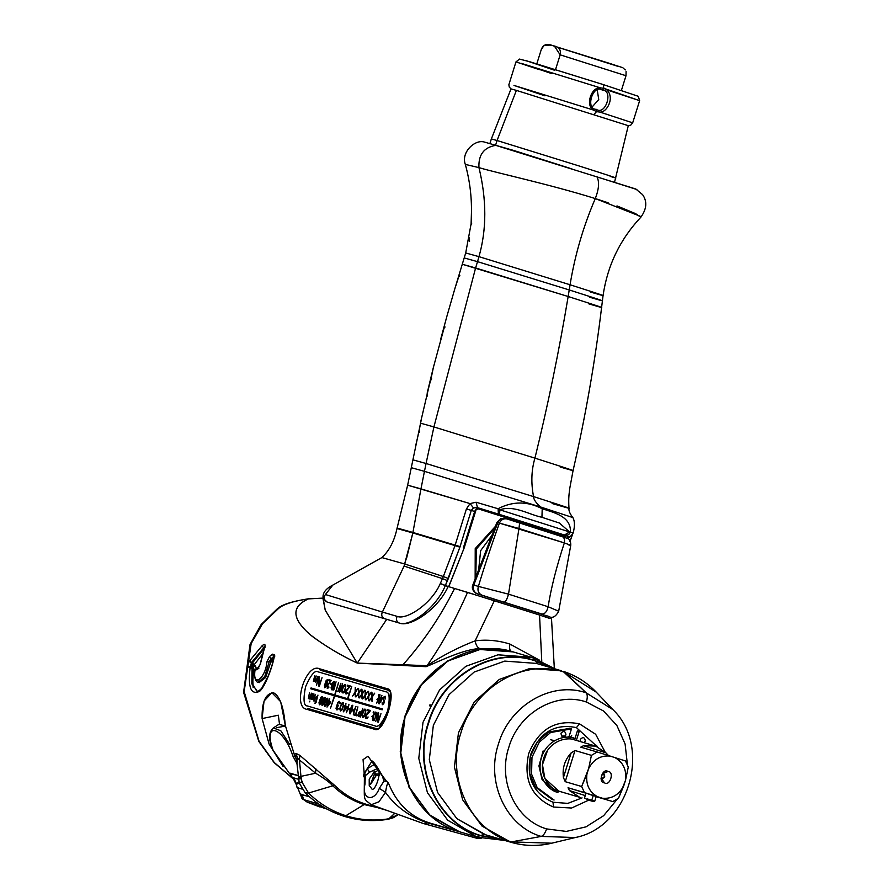 <?xml version="1.0" encoding="UTF-8"?>
<svg xmlns="http://www.w3.org/2000/svg" width="889" height="889" viewBox="0 0 889 889"><rect width="100%" height="100%" fill="white"/><g stroke="black" fill="none" stroke-linecap="round" stroke-linejoin="round"><path stroke-width="1.33" d="M463.413 547.713L464.158 547.946L475.415 509.975L479.46 508.275L477.504 507.652L476.06 502.229L498.073 508.741C512.72 501.118 527.421 501.107 542.201 508.741L540.556 506.974L424.453 471.348L426.064 463.502L533.556 496.595C530.911 482.86 531.378 470.048 534.934 458.135C548.013 404.851 559.081 350.977 568.16 296.515L569.238 289.947L477.526 261.655L478.96 256.654L570.071 284.769C574.95 254.999 583.362 226.262 595.297 198.569C549.069 184.156 494.695 172.488 478.949 167.61C486.739 199.758 486.739 229.451 478.96 256.654C486.739 229.451 486.739 199.758 478.949 167.61C494.695 172.488 549.069 184.156 595.297 198.569L608.132 202.792M323.229 598.519L325.163 609.998L357.256 663.105L386.726 619.322L357.256 663.105L426.098 666.694C440.755 660.705 462.413 649.67 479.682 648.492L509.819 650.937M512.842 651.826L480.882 649.203L447.345 660.916L420.219 685.73L404.606 716.767L400.261 751.438L409.018 787.287L430.309 815.702L459.669 831.826L428.898 822.758C409.907 816.413 396.427 803.212 388.482 783.153L384.804 779.42L367.979 756.25L363.056 759.617L364.179 773.352L363.468 775.797L364.579 777.797L363.468 775.797L367.157 768.729L375.069 764.04L367.157 768.729L372.08 760.951L367.157 768.729L369.591 772.185L377.981 768.329L369.591 772.185L365.301 775.708L369.591 772.185L367.157 768.729L364.712 772.785L365.301 775.708L363.468 775.797L364.634 775.452L364.179 773.352L365.301 775.708L364.712 772.785L364.179 773.352L363.056 759.617L367.979 756.25L386.437 781.187L383.926 781.187L379.314 788.365C373.847 802.889 361.223 799.167 365.001 784.154L365.301 775.708L365.001 784.154C361.223 799.167 373.847 802.889 379.314 788.365L385.482 792.366C395.849 806.834 409.929 817.024 427.72 822.914L423.375 823.525L427.72 822.914L438.855 825.703L427.72 822.914C409.929 817.024 395.849 806.845 385.482 792.366C386.693 785.231 387.693 782.153 388.482 783.153C396.427 803.212 409.896 816.413 428.909 822.758L458.113 831.359L427.72 822.914M386.937 810.412L365.901 804.201C354.066 800.411 343.621 794.099 334.542 785.287L299.782 755.306L296.081 753.439L294.203 754.339L294.915 756.406L285.302 725.402C283.658 706.544 279.635 695.609 273.245 692.62C265.433 693.764 261.722 702.41 262.099 718.568L269.045 743.937L283.124 766.485L269.045 743.937L262.099 718.568L278.335 715.212L262.099 718.568L264.044 701.065L271.89 692.698L280.668 701.699L285.302 725.402L294.915 756.406L294.203 754.339L296.081 753.439L299.782 755.306L334.542 785.287L308.539 793.032C319.318 803.634 331.764 811.19 345.865 815.713L364.134 804.556C352.2 800.733 341.654 794.377 332.486 785.476C329.386 782.098 323.763 778.008 315.606 773.208L300.949 776.375L299.449 759.951L315.606 773.208L300.949 776.375L302.027 782.22L308.539 793.032L334.542 785.287M321.596 598.186L308.427 598.897C293.503 601.031 283.524 604.231 278.49 608.521L277.212 608.921L278.49 608.521L262.488 623.789L251.154 643.636L244.153 691.598L259.021 741.148L274.268 762.529L293.737 779.22L274.268 762.529L259.021 741.148L244.153 691.598L251.154 643.636L262.488 623.789L278.49 608.521C283.524 604.231 293.503 601.031 308.427 598.897C284.902 609.187 299.882 625.7 310.339 634.802C324.152 645.414 339.798 654.849 357.256 663.105L402.973 664.75C423.497 641.725 440.7 616.299 454.579 588.474L467.547 592.374C454.646 621.478 441.122 645.914 426.998 665.705L357.256 663.105C340.765 655.249 325.819 646.381 312.417 636.491C301.071 627.167 283.902 609.976 308.427 598.897L321.485 598.186M265.422 647.114L264.655 646.292L260.044 664.594L258.199 668.384L258.799 668.361L256.765 669.539L255.443 669.15L257.51 667.983L258.832 668.372L256.765 669.539L260.321 664.227L264.844 646.636C265.489 643.958 264.555 643.68 262.044 645.814L249.487 661.038C247.809 664.094 247.553 666.139 248.731 667.172L250.087 668.006C247.798 687.341 250.909 695.154 259.432 691.442C264.533 687.808 272.712 667.228 274.601 654.815L272.323 654.148L269.478 656.649L266.889 661.905C265.878 677.751 252.132 689.164 255.087 669.617L256.765 669.539L260.321 664.227L264.844 646.636C265.489 643.958 264.555 643.68 262.044 645.814L249.487 661.038C247.809 664.094 247.553 666.139 248.731 667.172L250.798 666.005L253.421 666.817L253.543 668.961L252.376 668.595L253.121 687.319M379.125 728.213L374.725 729.313L306.894 709.344C291.903 707.099 305.905 662.483 319.607 668.795L320.251 670.195L319.607 668.795L387.426 688.764L319.607 668.795C305.905 662.483 291.903 707.099 306.894 709.344L374.725 729.313C383.892 734.192 397.883 689.564 387.426 688.764L388.071 690.164L320.251 670.195L388.071 690.164L390.527 692.231M297.126 761.74L297.259 757.506L294.203 754.339L297.259 757.506L297.193 762.229M301.227 778.842C297.526 779.008 297.426 778.831 300.938 778.32C297.426 778.831 297.526 779.008 301.227 778.842C297.526 779.008 297.426 778.831 300.938 778.32L300.704 777.153C297.393 776.986 297.482 776.719 300.949 776.375L299.449 759.951L297.259 757.506L296.081 753.439L297.259 757.506L299.449 759.951L299.782 755.306L299.449 759.951L315.606 773.208L315.717 768.352L315.606 773.208C323.763 778.008 329.386 782.098 332.486 785.476C341.654 794.377 352.2 800.733 364.134 804.556L376.936 807.468L364.134 804.556L365.901 804.201L364.134 804.556L345.865 815.713C331.764 811.19 319.318 803.634 308.539 793.032L302.027 782.22C298.115 783.353 298.304 783.153 302.593 781.631C298.304 783.153 298.115 783.353 302.027 782.22L300.949 776.375C297.482 776.719 297.393 776.986 300.704 777.153M364.39 776.819L364.323 784.876L365.001 784.154L364.323 784.854C364.146 801.534 363.857 798.455 371.235 804.756L378.981 801.778L385.482 792.366L378.981 801.778L371.202 804.745L423.031 823.414M382.37 775.953L383.926 781.187L379.314 788.365L385.482 792.366C386.693 785.231 387.693 782.153 388.482 783.153L386.437 781.187L383.926 781.187L382.37 775.953M371.613 788.743C375.069 793.232 382.681 768.963 377.236 770.83C382.681 768.963 375.069 793.232 371.613 788.743M394.794 813.246L389.371 818.691C374.502 821.147 360.001 820.147 345.865 815.713L343.687 816.169L345.865 815.713C360.001 820.147 374.502 821.147 389.371 818.691L398.372 814.535L388.437 819.214L394.794 813.246M263.733 647.792L251.343 662.705L252.376 663.038L264.5 648.037L263.733 647.792L264.5 648.037L252.376 663.038L249.487 661.038L251.343 662.705L263.733 647.792L262.044 645.814L263.733 647.792L264.355 647.392M258.366 682.196L264.8 676.473L269.234 661.572L270.745 662.049L265.6 677.562L259.232 682.485L265.6 677.562L271.79 659.071L271.023 658.827L269.234 661.572L270.745 662.049L271.79 659.071L274.523 656.593L273.834 656.371L271.023 658.827L271.79 659.071L274.523 656.593M256.588 690.909L252.676 684.074L253.543 668.961L252.376 668.595L252.376 663.038L254.243 664.672L262.188 654.404L254.243 664.672L252.376 663.038L252.109 666.428L250.765 666.005L251.343 662.705M255.843 669.561L253.543 668.961L253.421 666.817L255.465 665.717L256.154 668.072L254.243 664.672L250.087 668.006C247.798 687.341 250.909 695.154 259.432 691.442C264.533 687.808 272.712 667.228 274.601 654.815L272.323 654.148L269.478 656.649L266.889 661.905C265.878 677.751 252.132 689.164 255.087 669.617L255.443 669.15M430.243 705.988L429.543 705.766M273.345 661.205L271.79 659.071L273.345 661.205M273.067 661.772L270.745 662.049L273.067 661.772M257.288 691.242L251.831 683.863L252.109 666.394L253.432 666.817L255.465 665.717L254.154 665.328L250.042 667.561L248.731 667.172L250.776 666.005M479.682 648.492C477.504 647.714 475.982 645.17 475.126 640.847C475.982 645.17 477.504 647.714 479.682 648.492C462.413 649.67 440.755 660.705 426.098 666.694L426.998 665.705L426.098 666.694L402.495 665.316L402.973 664.75L426.998 665.705C442.422 655.571 458.457 647.281 475.126 640.847C486.816 639.369 498.407 640.436 509.897 644.069L539.69 660.271L509.897 644.069C498.407 640.436 486.816 639.369 475.126 640.847L494.351 600.697L539.545 615.044L541.801 662.016L539.545 615.044L467.547 592.374C454.646 621.478 441.122 645.914 426.998 665.705C442.422 655.571 458.457 647.281 475.126 640.847L494.351 600.697L454.579 588.474C440.7 616.299 423.497 641.725 402.973 664.75L402.495 665.316L357.256 663.105L325.307 610.287L322.996 598.764M449.934 583.773L448.645 586.673L454.579 588.474L448.645 586.673L464.169 547.946L449.934 583.773M496.94 522.488L497.829 522.665C499.529 519.154 502.129 517.765 505.608 518.487L568.093 538.612C568.404 538.156 571.238 541.645 570.727 545.479L558.681 611.21L548.113 606.731L558.681 611.21C555.647 616.999 552.169 618.677 548.235 616.221L543.635 614.866L543.379 616.255L543.523 614.832L477.493 593.874L541.89 614.021L477.493 593.874C473.893 592.207 472.659 589.263 473.781 585.051L497.829 522.665L499.396 523.121C490.85 547.013 483.849 568.104 478.382 586.407C477.26 590.618 478.493 593.552 482.094 595.23L543.523 614.832M258.799 668.361L257.51 667.983M255.821 670.284L255.087 669.617M269.234 661.572L266.889 661.905L269.234 661.572L271.023 658.827L269.478 656.649L271.023 658.827L273.834 656.371L272.323 654.148L274.112 656.204M252.376 668.595L250.087 668.006L252.376 668.595M274.601 654.815L274.201 655.482C273.401 661.26 271.356 668.206 268.056 676.307L261.699 688.364C258.832 691.086 257.243 692.009 256.932 691.142M509.897 644.069C509.219 648.17 509.708 650.615 511.364 651.404C509.708 650.615 509.219 648.17 509.897 644.069M550.135 618.588L539.545 615.044L550.135 618.588M383.926 778.442L384.804 779.42L383.926 778.442L383.926 781.187L383.926 778.442M428.909 822.758L430.454 823.225M305.26 792.866L308.539 793.032L305.26 792.866M296.87 760.217L294.915 756.406L296.87 760.217M293.781 779.309L274.19 762.695L258.843 741.482L243.586 692.364L250.02 644.547L261.166 624.511L277.179 608.943C281.591 604.709 291.959 601.331 308.283 598.819L322.907 598.175M512.909 651.837L480.96 649.192L447.411 660.883L420.253 685.686L404.617 716.723L400.25 751.405L409.007 787.265L430.298 815.702L458.113 831.359M279.479 724.013L278.335 715.212L279.479 724.013M561.015 534.867L476.548 508.319L561.015 534.867M464.169 547.946L476.548 508.319L565.104 536.423L564.893 537.178L565.148 536.434M495.406 526.377L475.226 548.602L475.148 578.961L475.226 548.602L495.406 526.377M376.047 728.547L308.216 708.566L376.047 728.547L374.725 729.313L378.87 728.502L388.371 711.333L390.482 691.842L387.426 688.764L388.071 690.164M306.894 709.344L308.216 708.566L306.894 709.344M258.054 680.096L258.066 680.752M433.388 367.668L421.008 420.497L419.108 430.898L419.697 431.221L419.119 430.876L415.963 444.522L418.93 431.754L419.508 432.098L418.93 431.754L420.564 423.186L412.918 459.846L426.064 463.502L433.921 426.942L420.564 423.186L421.23 420.008L420.564 423.186L433.921 426.942L426.064 463.502L412.918 459.846L407.651 485.172L397.105 528.055L412.918 532.467L396.994 528.522L412.829 532.944L396.994 528.522C394.349 541.001 389.304 550.68 381.87 557.581L404.773 564.015L381.87 557.581L332.853 585.062C325.63 588.762 322.385 593.141 323.129 598.208L327.052 602.031L384.426 618.644C381.759 617.266 381.07 615.066 382.381 612.054L325.407 594.519L332.853 585.062L325.407 594.519C323.252 597.664 323.785 600.164 327.03 602.02C323.785 600.164 323.252 597.664 325.407 594.519L382.381 612.054L404.073 566.093L382.381 612.054L397.161 616.388C406.117 620.289 431.287 604.331 440.322 583.506L442.455 578.617L447.478 580.628L442.455 578.617L443.333 576.516L442.455 578.617L404.073 566.093L404.773 564.015L443.333 576.516L455.012 545.59L459.891 547.179L437.266 539.712L455.168 545.135L466.436 508.886L455.012 545.59L443.333 576.516L404.773 564.015L412.829 532.944L455.012 545.59L412.829 532.944L437.266 539.712L412.918 532.467L420.964 488.883L412.729 533.444L404.073 566.093L442.455 578.617L440.322 583.506L448.156 586.529L445.333 585.629L459.891 547.179L471.292 510.408L466.436 508.886L470.048 503.596L476.06 502.229L470.048 503.596L420.964 488.883L424.453 471.348L411.363 467.703L424.453 471.348L420.964 488.883L407.651 485.172L470.048 503.596L473.459 507.886L477.504 507.652L499.54 514.431L499.874 509.819C513.875 504.785 529.199 514.698 541.946 517.298L542.201 508.741L540.556 506.974C535.889 502.83 533.556 499.374 533.556 496.595C581.673 511.908 574.15 509.953 552.069 503.496C574.15 509.953 581.673 511.908 533.556 496.595C530.911 482.86 531.378 470.048 534.934 458.135L433.921 426.942L475.604 267.967L433.921 426.942L534.934 458.135C580.295 472.559 580.673 473.026 560.181 467.014C580.673 473.026 580.295 472.559 534.934 458.135C548.013 404.851 559.081 350.977 568.16 296.515C609.743 309.739 607.798 309.461 588.929 303.927C607.798 309.461 609.743 309.739 568.16 296.515L475.604 267.967L477.526 261.655L464.258 257.954L477.526 261.655L475.604 267.967L462.302 264.255L568.16 296.515L570.071 284.769C611.01 297.782 609.209 297.548 590.629 292.103C609.209 297.548 611.01 297.782 570.071 284.769C574.95 254.999 583.362 226.262 595.297 198.569L640.113 216.205M616.988 205.915L635.635 213.66L640.813 217.238C620.044 239.374 607.454 265.489 603.064 295.57L601.597 307.461C595.03 361.89 585.518 416.263 573.061 470.603L569.816 488.061C569.282 493.017 568.26 497.084 568.971 508.219C568.604 510.708 569.905 513.831 572.894 517.598L540.556 506.974L572.894 517.598C574.85 521.098 574.939 526.232 573.149 532.989L572.138 532.411M590.629 292.103L603.064 295.57M636.868 189.513L597.03 176.9C599.508 181.945 598.93 189.168 595.297 198.569C598.93 189.168 599.508 181.945 597.03 176.9L616.744 183.123M640.847 216.949L640.825 217.227C646.748 208.993 647.348 201.47 642.625 194.669L635.791 189.001L495.74 145.352C483.916 147.374 478.315 154.797 478.949 167.61C478.315 154.797 483.916 147.374 495.74 145.352L537.3 157.92M444.8 327.808L444.233 327.408L440.888 338.487L446.911 316.228L454.879 288.614L459.002 275.923L459.569 276.335L459.013 275.901L454.968 288.325L465.703 252.965L478.96 256.654L465.703 252.965L471.103 223.839L471.703 224.039L471.103 223.839L471.448 212.527C471.715 196.258 469.681 180.211 465.325 164.398L478.949 167.61L465.325 164.398C461.002 152.808 473.804 140.273 482.994 141.751L483.383 141.773M471.181 222.928L471.781 223.117L471.181 222.928M469.603 241.252L469.114 237.719M589.84 297.304C608.543 302.782 610.443 303.049 569.238 289.947C610.443 303.049 608.543 302.782 589.84 297.304L602.386 300.804M588.929 303.927L601.597 307.461M569.238 289.947L570.071 284.769L478.96 256.654L477.526 261.655L569.238 289.947M560.181 467.014L573.061 470.603M552.069 503.496L568.971 508.219M431.454 379.725L430.876 379.359L431.087 378.481L431.665 378.858L431.087 378.481L432.865 369.957M427.142 396.205L427.209 392.971L433.243 367.957L444.233 327.419M444.478 326.541L445.033 326.952L444.478 326.541M459.269 275.045L459.824 275.479L459.269 275.045M420.975 420.653L421.23 420.008M485.905 510.253L508.708 517.298L485.905 510.253M568.827 536.4L568.771 536.4C569.682 537.245 571.138 536.1 573.149 532.989L569.582 531.933L564.859 535.167C567.682 535.689 569.549 534.533 570.449 531.711C570.894 516.565 554.758 512.797 542.201 508.741L541.946 517.298L559.348 523.01L569.582 531.933L570.449 531.711C570.894 516.565 554.758 512.797 542.201 508.741C527.421 501.107 512.72 501.118 498.073 508.741L499.874 509.819L498.073 508.741L498.429 514.086L498.073 508.741L476.06 502.229L477.504 507.652L473.459 507.886L470.048 503.596L466.436 508.886L474.67 511.486L463.436 547.657M570.449 531.711C569.549 534.533 567.682 535.689 564.859 535.167L477.504 507.652L564.437 535.022L567.438 536.2L565.471 535.578L565.171 536.356M540.556 506.974C535.889 502.83 533.556 499.374 533.556 496.595L426.064 463.502L424.453 471.348L540.556 506.974M546.002 529.088L545.79 529.955L546.002 529.088M568.015 537.901L567.438 536.2L568.015 537.901L571.883 535.923M546.157 615.61L545.879 617.066L546.157 615.61M448.156 586.529C437.177 610.676 409.529 627.29 399.728 623.178L399.117 622.989C408.884 627.356 435.61 609.165 445.333 585.629L440.322 583.506C431.287 604.331 406.117 620.289 397.161 616.388C395.838 619.411 396.494 621.611 399.117 622.989C408.884 627.356 435.61 609.165 445.333 585.629L448.345 578.506L443.333 576.516L448.345 578.506L460.08 546.613L455.168 545.135L460.08 546.613L471.292 510.408L473.459 507.886L471.292 510.408L474.67 511.486L475.415 509.975M384.426 618.644L399.117 622.989C396.494 621.611 395.838 619.411 397.161 616.388L382.381 612.054C381.07 615.066 381.759 617.266 384.426 618.644M548.313 617.855L548.68 616.355M406.406 558.97L412.729 533.444L406.406 558.97M569.582 531.933L564.437 535.022L499.54 514.431L499.874 509.819L569.582 531.933L499.874 509.819C513.875 504.785 529.199 514.709 541.946 517.298L559.348 523.01L569.582 531.933M571.994 168.932L513.72 150.463L483.427 141.784M533.956 156.686L533.344 156.653L533.956 156.686M513.642 150.441L512.842 150.341L513.642 150.441M376.203 775.475L374.469 773.863L370.513 784.476L376.28 775.386L375.336 776.519L376.147 774.03L374.302 771.874L369.213 779.12L369.235 785.532L376.28 775.386L379.625 775.186L376.28 775.386L376.147 774.03L375.202 775.164L376.203 775.475M379.503 773.83L376.147 774.03L379.503 773.83M273.056 750.272L289.47 773.519L290.603 773.886L290.314 773.23L292.181 777.408L290.314 773.23L298.193 775.552L289.603 773.597L273.212 750.594C262.188 720.112 283.102 726.28 293.059 756.439L297.415 764.34L293.059 756.439L295.448 755.694L293.059 756.439C283.102 726.28 262.188 720.112 273.212 750.594L289.392 773.386M276.601 727.691L285.391 726.057L278.946 724.291M289.892 744.749L280.835 730.78L273.345 727.958L280.835 730.78L289.892 744.749M297.748 787.743L300.193 794.055L309.461 796.788L300.193 794.055L297.748 787.743M307.205 802.156L303.616 799.6L302.138 794.644L309.494 796.811L301.993 794.677M298.893 788.076C296.304 787.132 295.77 785.365 297.282 782.753L299.337 783.365L297.282 782.753C295.77 785.365 296.304 787.132 298.893 788.076L298.404 787.998M294.159 779.82L296.348 784.142L294.481 779.131L294.159 779.82L294.481 779.131L294.159 779.82L292.881 777.619L294.159 779.82M297.282 782.753L297.248 783.976M326.174 808.601L323.129 807.879L326.174 808.601M326.185 808.834L307.305 802.2L323.218 806.89L307.305 802.2L303.694 799.622L307.305 802.2L320.062 807.023L307.25 802.178M324.685 807.757L324.296 808.257L327.052 809.079M300.193 794.055L301.338 796.511L300.193 794.055L300.826 793.944M290.603 773.886L290.314 773.23M302.138 794.644L303.371 799.533M273.045 750.483L273.056 750.494C268.411 739.815 268.489 732.314 273.279 728.002L278.89 724.324M596.33 796.733L612.765 801.578L618.533 798.211L625.478 780.364L628.29 767.063L625.489 760.973L614.966 757.606L625.489 760.973L628.29 767.063L625.478 780.364C626.789 769.974 623.289 762.384 614.966 757.606L597.197 751.994L591.429 755.361L574.994 750.516L571.138 752.905C564.782 759.917 562.204 768.118 563.426 777.531L565.226 781.675L574.994 750.516L571.138 752.905L563.426 777.531L571.138 752.905C564.782 759.917 562.204 768.118 563.426 777.531L565.226 781.675L581.662 786.509L565.226 781.675L574.994 750.516L591.429 755.361L588.607 768.663L591.429 755.361L597.197 751.994L610.176 756.095C600.642 755.194 593.452 759.395 588.607 768.663L581.662 786.509L584.473 792.588L568.038 787.754L597.464 796.688L584.473 792.588L581.662 786.509L586.951 773.93C585.64 784.331 589.14 791.91 597.464 796.688L602.253 798.211L597.464 796.688C589.14 791.91 585.64 784.331 586.951 773.93L588.607 768.663C593.452 759.395 600.642 755.194 610.176 756.095L614.966 757.606C623.289 762.384 626.789 769.974 625.478 780.364L623.822 785.643C618.977 794.91 611.788 799.1 602.253 798.211C611.788 799.1 618.977 794.91 623.822 785.643L618.533 798.211L612.765 801.578L596.163 796.677M601.631 778.708L604.442 782.798C609.91 786.743 614.71 771.419 607.987 771.496C602.52 767.551 597.719 782.876 604.442 782.798L601.631 778.708C605.065 777.842 605.62 776.064 603.298 773.386L607.987 771.496C614.71 771.419 609.91 786.743 604.442 782.798C597.719 782.876 602.52 767.551 607.987 771.496L603.298 773.386M579.628 797.266L558.925 791.177L579.628 797.266L569.438 790.565L585.262 795.588L569.438 790.565L579.628 797.266M595.674 746.093L605.865 752.805L609.054 756.139L605.865 752.805L595.674 746.093L583.506 745.704L605.865 752.805L583.506 745.704L580.761 747.16L597.197 751.994L580.761 747.16L583.506 745.704L595.674 746.093L574.516 739.859M594.719 801.178L591.774 800.222L591.007 800.8L591.774 800.222L587.485 798.967L591.774 800.222L593.252 795.499L591.774 800.222L594.73 801.189L596.23 796.466L588.874 794.21M568.038 787.754L569.438 790.565L568.038 787.754M574.961 740.004C568.493 736.814 549.958 739.37 543.712 758.206C538.089 777.253 551.813 790.043 558.925 791.177L557.492 792.266L558.925 791.177L544.879 778.531L542.457 764.673L547.613 750.238M557.492 792.266C549.98 791.077 535.522 777.586 541.445 757.517C548.035 737.659 567.571 734.959 574.394 738.315C567.571 734.959 548.035 737.659 541.445 757.517C535.522 777.586 549.98 791.077 557.492 792.266L556.403 791.943L557.492 792.266M601.031 778.531C604.709 777.742 605.265 775.975 602.698 773.197M568.393 736.492L568.871 737.059M556.403 791.943L542.057 779.553L538.956 765.907L543.123 750.927M591.007 800.8L587.796 799.856L593.219 801.522L594.741 801.2M585.995 793.255L584.506 797.989L587.796 799.856M580.85 798.655L581.995 797.878M597.097 746.604L596.552 745.326M571.683 735.536L570.438 737.037L571.683 735.536M531.122 657.204L497.984 654.804L465.847 666.306L439.544 689.986L423.02 722.279L418.775 758.317L427.442 792.688L447.723 820.225L476.548 836.782L458.557 831.493L429.72 814.935L409.451 787.398L400.783 753.016L405.028 716.979L421.553 684.686L447.856 661.016L479.993 649.503L513.131 651.904L532.733 657.693L497.996 654.804L465.847 666.306L439.544 689.986L423.02 722.268L418.775 758.317L427.442 792.688L447.723 820.225L476.548 836.782L480.304 835.704L476.548 836.782L477.96 837.216M532.678 657.682L535.178 660.605C493.062 645.914 441.789 675.784 428.22 722.913C412.463 769.352 437.432 823.425 480.304 835.704C437.432 823.425 412.463 769.352 428.22 722.913C441.789 675.784 493.062 645.914 535.178 660.605L535.289 660.927C493.306 646.281 442.177 676.062 428.654 723.046C412.952 769.341 437.844 823.258 480.582 835.493L499.662 838.949L480.582 835.493L484.327 834.415L480.582 835.493C437.844 823.258 412.952 769.341 428.654 723.046C442.177 676.062 493.306 646.281 535.289 660.927L551.069 667.739L535.178 660.605L532.678 657.682M500.574 839.216L480.304 835.704L500.574 839.216M550.158 667.472L535.289 660.927L537.778 663.839L535.289 660.927L550.158 667.472M504.763 840.449L478.115 837.26L458.557 831.493L476.548 836.782M514.687 652.382C471.615 637.357 419.163 667.917 405.295 716.123C389.171 763.618 414.719 818.925 458.557 831.493M485.827 834.871L456.868 818.647L437.555 792.421L429.298 759.684L433.343 725.357L449.078 694.609L474.137 672.062L504.741 661.105L536.311 663.394L504.741 661.105L474.137 672.062L449.078 694.609L433.343 725.357L429.298 759.684L437.555 792.421L456.868 818.647L484.327 834.415L510.919 842.261L481.982 826.048L462.669 799.822L454.412 767.074L458.457 732.758L474.193 701.999L499.251 679.452L529.855 668.495L561.426 670.784L529.855 668.495L499.251 679.452L474.193 701.999L458.457 732.758L454.412 767.085L462.669 799.822L481.982 826.048L509.441 841.816L511.442 841.894C469.914 829.993 445.722 777.608 460.991 732.625C474.137 686.964 523.81 658.016 564.604 672.251C523.81 658.016 474.137 686.964 460.991 732.625C445.722 777.608 469.914 829.993 511.442 841.894L541.168 836.416L511.442 841.894L551.769 843.194L511.442 841.894M561.481 670.806L536.3 663.394M562.904 671.239L586.173 692.82C551.636 680.774 509.586 705.277 498.462 743.926C485.538 782.009 506.019 826.348 541.168 836.416C506.019 826.348 485.538 782.009 498.462 743.926C509.586 705.277 551.636 680.774 586.173 692.82C587.54 694.553 587.618 697.609 586.384 701.999C555.869 691.353 518.698 713 508.864 747.16C497.451 780.82 515.542 820.014 546.613 828.915C545.124 833.215 543.301 835.727 541.168 836.416C543.301 835.727 545.124 833.215 546.613 828.915C515.542 820.014 497.451 780.82 508.864 747.16C518.698 713 555.869 691.353 586.384 701.999L603.487 710.956L616.844 725.435L625.1 743.971L627.423 764.673L625.1 743.971L616.844 725.435L603.487 710.956L586.384 701.999C587.618 697.609 587.54 694.553 586.173 692.82L612.966 709.666L586.173 692.82L564.604 672.251L596.252 692.142L564.604 672.251M617.277 799.122L603.642 815.68L586.018 826.848L566.304 831.415L546.613 828.915L566.304 831.415L586.018 826.848L603.642 815.68L617.277 799.122M582.073 797.889L567.815 803.389L553.025 802.245C533.133 793.499 525.732 777.475 530.822 754.172C539.934 732.147 555.136 723.29 576.405 727.613L579.528 723.879L595.652 734.281L605.031 751.905L595.652 734.281L579.528 723.879C555.825 719.068 538.89 728.924 528.744 753.472C523.065 779.431 531.311 797.289 553.469 807.034L571.616 808.023L588.696 800.144L571.616 808.023L553.469 807.034L553.025 802.245L553.469 807.034C531.311 797.289 523.065 779.431 528.744 753.472C538.89 728.924 555.825 719.068 579.528 723.879L576.405 727.613L597.164 746.627M613.088 709.789L612.954 709.655C652.415 747.316 628.879 827.248 575.316 837.527L541.168 836.416L575.305 837.527L551.769 843.194C537.989 846.472 524.377 846.161 510.931 842.261L509.441 841.816M552.102 799.422L535.367 787.043L529.766 773.552L530.188 756.828L537.512 741.637L548.802 731.991L569.671 728.391L571.449 728.913L550.591 732.525L539.29 742.171L531.978 757.35L531.555 774.086L537.156 787.576L553.891 799.944M579.195 731.369L577.417 730.847L579.195 731.369L576.739 739.204L579.195 731.369M554.814 740.759L550.669 739.748M571.449 728.913L568.904 737.059L571.449 728.913L569.671 728.391M584.073 742.682L585.329 741.004C584.684 737.181 583.006 736.648 580.295 739.404L580.25 741.115M560.937 733.258C561.581 737.081 563.259 737.614 565.971 734.859C565.326 731.036 563.648 730.502 560.937 733.258M575.005 738.526L577.417 730.847M494.74 528.11L476.326 549.046L475.815 577.228L476.326 549.046L494.74 528.11M491.984 535.256L480.638 550.691L478.638 569.905L480.638 550.691L491.984 535.256M565.037 537.312L563.47 536.856L565.037 537.312M548.113 606.731C546.979 611.654 544.901 614.088 541.89 614.021C544.901 614.088 546.979 611.654 548.113 606.731C551.124 587.84 556.536 566.571 564.348 542.912C556.536 566.571 551.124 587.84 548.113 606.731L508.508 594.152L548.113 606.731M561.948 536.223C564.071 537.167 564.871 539.401 564.348 542.912C564.871 539.401 564.071 537.167 561.948 536.223L519.621 522.788L518.976 528.511L519.621 522.788L507.175 518.954C503.685 518.231 501.096 519.621 499.396 523.121L564.348 542.912C570.705 545.179 572.26 545.946 569.027 545.224C572.26 545.946 570.705 545.179 564.348 542.912L518.976 528.511L508.508 594.152C507.152 599.008 505.774 601.664 504.363 602.12C505.774 601.664 507.152 599.008 508.508 594.152L478.382 586.407L508.508 594.152L518.976 528.511L499.396 523.121C490.85 547.013 483.849 568.104 478.382 586.407L473.781 585.051L478.382 586.407C477.26 590.618 478.493 593.552 482.094 595.23L477.493 593.874C473.893 592.207 472.659 589.263 473.781 585.051L473.015 584.951M472.881 584.851L496.918 522.454L497.829 522.665L473.781 585.051L472.881 584.851C471.548 587.951 472.615 590.785 476.093 593.341L543.635 614.866M496.918 522.454L500.774 518.576L505.608 518.487C502.129 517.765 499.529 519.154 497.829 522.665L499.396 523.121C501.096 519.621 503.685 518.231 507.175 518.954L505.608 518.487M507.175 518.954L519.632 522.799M570.727 545.479L569.027 545.224M550.691 45.072L544.179 45.361L541.357 49.295L536.678 64.23L541.357 49.295C543.346 44.417 547.146 43.217 552.758 45.672L618.6 66.564M626.089 71.42L626 75.732L560.159 54.84L554.469 46.184M552.758 45.672C558.825 46.65 561.292 49.706 560.159 54.84L555.481 69.764L560.159 54.84L626 75.732L621.322 90.656L626 75.732M628.19 125.616L630.679 125.216L632.679 122.838L599.864 112.07L632.679 122.838L639.636 100.657L638.291 96.301L603.287 84.588L526.321 60.73L554.725 70.298L526.321 60.73L603.275 84.588L603.842 88.3L602.32 90.133C613.732 90 605.576 116.015 596.308 109.325C605.576 116.015 613.732 90 602.32 90.133C593.041 83.433 584.884 109.447 596.308 109.325L596.519 111.658L599.864 112.07C606.609 113.003 615.166 97.801 606.82 89.9L639.636 100.657L603.842 88.3L600.453 87.878C590.985 86.744 585.284 105.847 593.508 110.058L513.975 85.422L544.968 95.834L513.975 85.422L593.508 110.058L596.519 111.658L596.308 109.325C584.884 109.447 593.041 83.433 602.32 90.133L603.842 88.3L600.453 87.878C590.985 86.744 585.284 105.847 593.508 110.058L596.519 111.658L593.919 114.437L596.519 111.658L599.864 112.07C606.609 113.003 615.166 97.801 606.82 89.9L603.842 88.3L603.275 84.588L529.666 61.719L519.509 59.085L515.964 61.897L539.29 69.631M511.108 88.922L509.275 87.122L508.864 84.722L515.964 61.897M551.913 73.654L520.921 63.252L600.453 87.878L520.921 63.252L551.913 73.654M597.275 90.111L598.741 99.546L592.385 106.691M489.928 143.473L491.35 138.951L497.062 140.518L491.35 138.951L511.008 88.911L516.387 90.389L497.062 140.518L579.661 166.143C612.465 176.589 622.633 180.011 610.154 176.411C622.633 180.011 612.465 176.589 579.661 166.143L497.062 140.518L516.387 90.389L628.279 125.671L614.543 182.201M610.154 176.411L615.866 177.978M497.062 140.518L495.606 145.151L497.062 140.518M375.169 725.924C378.236 727.88 382.403 722.901 387.648 710.967C390.138 698.221 389.538 691.831 385.859 691.809L318.029 671.828C314.962 669.873 310.794 674.851 305.549 686.786C303.06 699.532 303.66 705.922 307.338 705.944L375.169 725.924M338.565 682.53L335.042 695.009L347.532 698.687L351.766 686.419L347.888 698.787L382.437 708.966L382.159 709.811L334.775 695.865L330.541 708.122L334.42 695.754L310.772 688.786L311.039 687.942L334.686 694.898L338.565 682.53M378.181 720.957L380.959 713.656L378.292 722.179L377.625 721.979L378.036 714.178L375.758 721.435L377.992 712.778L378.658 712.978L378.181 720.957M373.958 720.712L372.624 720.312L372.447 718.279L373.869 713.745L375.603 712.078L376.514 712.545L376.692 714.578L373.958 720.712M373.169 712.345L373.825 711.544L373.169 712.345M371.802 716.701L372.458 715.901L371.802 716.701M330.408 702.732L327.019 707.088L328.563 702.188L327.941 701.999L329.697 698.554L329.274 701.21L330.752 701.643L330.408 702.732M327.508 701.677L326.063 705.41L324.796 706.433L324.441 704.144L326.207 698.921L327.785 698.187L327.508 701.677M324.785 700.876L323.352 704.61L322.085 705.633L321.718 703.343L323.496 698.121L325.074 697.398L324.785 700.876M322.074 700.076L320.629 703.81L319.373 704.833L319.007 702.543L320.785 697.32L322.351 696.598L322.074 700.076M382.103 702.488L382.581 703.621L383.515 703.299L383.97 701.854L383.059 698.81L384.17 696.565L385.426 696.331L385.57 698.954L384.57 697.276L383.492 698.743L384.437 700.799L383.781 703.777L382.303 704.733L382.103 702.488M380.536 702.232L382.703 697.509L380.536 702.232M379.225 702.632L381.937 695.309L379.27 703.832L378.692 703.666L379.392 695.943L376.736 703.088L379.403 694.565L379.981 694.731L379.225 702.632M378.303 695.231L378.903 694.409L378.303 695.231M376.936 699.587L377.536 698.765L376.936 699.587M369.968 711.411L365.924 715.967L366.268 717.645L368.124 717.012L367.268 718.345L365.901 718.534L365.19 716.934L365.757 715.123L369.335 711.222L367.101 710.555L367.379 709.655L370.257 710.5L369.968 711.411M365.668 712.911L364.157 716.634L362.634 717.567L361.99 715.201L363.801 709.989L364.779 709.089L365.735 709.366L365.668 712.911M362.756 708.289L360.567 716.967L358.656 716.401L358.723 712.856L359.678 711.745L361.567 712.1L362.756 708.289M356.978 715.912L353.955 715.012L354.233 714.111L355.511 714.478L357.9 706.866L355.989 714.623L357.267 715L356.978 715.912M354.255 710.144L355.989 706.299L353.311 714.823L353.922 711.233L351.688 710.578L350.122 713.889L352.8 705.355L352.022 709.489L354.255 710.144M348.199 708.366L350.433 709.022L352.166 705.177L349.488 713.7L350.088 710.111L347.866 709.455L346.299 712.767L348.977 704.232L348.199 708.366M347.199 707.677L343.276 711.867L344.81 706.966L344.01 706.733L344.354 705.644L345.154 705.877L345.943 703.343L345.632 706.022L347.543 706.588L347.199 707.677M343.432 706.366L341.921 710.089L340.409 711.022L339.754 708.655L341.565 703.443L342.543 702.532L343.498 702.821L343.432 706.366M337.764 702.521L339.254 701.365L340.476 703.31L339.987 703.766L339.042 702.299L337.909 703.155L337.609 704.655L338.476 705.499L336.553 708.311L337.342 709.133L338.876 708.4L336.975 710.011L336.02 708.344L337.764 702.521M371.924 692.364L372.235 696.22L374.702 693.176L372.158 697.187L372.035 701.71L371.724 697.854L369.257 700.888L371.746 697.065L371.924 692.364M368.602 691.375L368.902 695.231L371.369 692.198L368.824 696.209L368.702 700.721L368.39 696.865L365.924 699.91L368.413 696.087L368.602 691.375M365.268 690.397L365.568 694.253L368.046 691.22L365.501 695.22L365.368 699.743L365.057 695.887L362.59 698.932L365.079 695.098L365.268 690.397M361.934 689.419L362.245 693.276L364.712 690.231L362.167 694.242L362.034 698.765L361.734 694.909L359.256 697.943L361.745 694.12L361.934 689.419M358.6 688.442L358.912 692.298L361.379 689.253L358.834 693.264L358.712 697.787L358.4 693.931L355.933 696.965L358.423 693.142L358.6 688.442M355.267 687.453L355.578 691.309L358.045 688.275L355.5 692.275L355.378 696.798L355.067 692.942L352.6 695.987L355.089 692.153L355.267 687.453M350.433 686.03L345.988 691.464L346.01 692.853L347.177 693.198L347.877 692.42L347.988 693.242L346.01 694.042L345.232 692.431L345.799 690.62L349.477 686.741L347.143 686.052L347.421 685.141L350.433 686.03M345.677 688.397L344.154 692.109L343.143 692.998L342.143 692.709L341.965 690.075L343.687 685.43L344.699 684.541L345.699 684.841L345.677 688.397M339.409 692.098L342.587 683.719L340.809 691.131L339.409 692.098M337.742 691.609L340.92 683.23L339.142 690.631L337.742 691.609M333.019 690.22L336.053 681.796L334.142 689.164L333.019 690.22M334.131 684.997L332.697 688.731L331.453 689.753L331.108 687.475L332.875 682.252L334.431 681.519L334.131 684.997M330.452 684.508L330.741 683.597L331.586 683.852L331.297 684.752L330.452 684.508M331.219 680.374L327.474 686.008L327.374 687.364L328.808 686.797L328.819 687.597L327.274 688.531L327.396 685.197L330.452 681.141L328.763 680.641L329.041 679.729L331.219 680.374M327.474 683.041L326.041 686.775L324.796 687.797L324.452 685.519L326.23 680.296L327.774 679.563L327.474 683.041M319.207 684.963L322.051 677.674L319.373 686.197L318.606 685.975L318.751 678.085L316.473 685.352L318.629 676.662L319.407 676.896L319.207 684.963M316.106 680.874L317.951 676.462L315.706 682.152L314.65 681.041L313.373 681.263L314.795 675.54L313.85 680.607L314.795 680.296L316.162 675.94L315.195 680.807L316.106 680.874M314.873 703.51L317.951 695.098L316.084 702.477L314.873 703.51M314.017 701.277L316.228 696.576L314.017 701.277M313.606 698.776L315.373 694.342L313.55 700.143L312.417 699.021L311.517 699.543L312.861 693.598L311.795 698.643L312.584 698.276L313.95 693.92L312.872 698.754L313.606 698.776M310.161 699.143L312.317 693.442L310.161 699.143M309.305 701.866L309.928 701.065L309.305 701.866M309.794 697.254L311.439 693.176L309.616 698.987L309.561 697.976L308.394 698.632L309.539 692.62L308.583 697.098L308.894 697.976L309.794 697.254M373.28 719.512L374.225 719.601L375.18 718.09L375.858 713.334L374.914 713.256L373.958 714.756L373.28 719.512M327.852 705.744L329.975 702.599L328.93 702.299L327.852 705.744M326.341 704.11L327.185 698.81L324.852 703.677L325.085 705.522L326.341 704.11M323.618 703.31L324.474 698.009L322.14 702.877L322.374 704.721L323.618 703.31M320.907 702.51L321.762 697.209L319.429 702.077L319.651 703.921L320.907 702.51M344.21 710.555L346.643 707.511L345.288 707.111L344.21 710.555M364.39 715.312L365.468 711.867L365.023 709.955L363.557 711.3L362.479 714.745L362.923 716.667L364.39 715.312M361.223 713.189L359.412 712.856L358.856 715.467L360.367 715.912L361.223 713.189M342.154 708.766L343.243 705.321L342.798 703.399L341.32 704.755L340.243 708.2L340.687 710.122L342.154 708.766M344.376 690.786L345.465 687.341L344.976 685.419L343.454 686.753L342.376 690.197L342.865 692.131L344.376 690.786M332.975 687.43L333.842 682.141L331.519 687.008L331.73 688.853L332.975 687.43M326.319 685.475L327.185 680.174L324.874 685.041L325.085 686.897L326.319 685.475M509.808 650.926L512.686 651.781M296.426 758.784L299.204 782.942L305.227 792.844C316.284 803.712 329.074 811.479 343.621 816.146C358.189 820.725 373.113 821.747 388.371 819.225L393.538 817.636L398.383 814.535M423.375 823.525L476.46 838.16L481.371 838.149M257.477 667.972L254.887 669.728C252.62 673.84 256.21 683.285 258.032 682.119L259.51 682.585M274.923 656.015L274.201 655.504M554.325 668.317L551.524 618.955M430.532 704.933L429.554 705.099M372.191 761.017C373.38 762.418 373.702 760.428 383.615 777.964M322.174 598.397L323.096 598.108M427.209 392.971L430.865 379.37M569.882 541.712L572.66 534.078M373.902 771.93L376.736 771.141M369.48 785.898L371.324 788.187M290.181 773.241C290.325 776.353 290.947 777.719 292.037 777.375L298.404 779.242M301.96 794.71C301.138 797.311 301.627 798.922 303.427 799.544L318.884 804.101M297.126 782.787C296.081 785.965 296.482 787.687 298.304 787.976L302.171 789.11M296.693 785.32L292.77 777.586M301.338 796.677L297.582 787.643M559.37 791.31L580.072 797.411M603.253 773.363L603.342 773.386C601.331 775.586 600.808 777.386 601.753 778.764L601.686 778.731M556.881 792.088L557.959 792.41M572.849 737.859L573.927 738.17M565.304 736.025L561.415 736.025M532.733 657.693L555.247 668.973M612.954 709.655L596.252 692.142C586.84 682.33 575.75 675.373 562.97 671.262M554.091 800L552.313 799.478M625.345 69.931C620.422 66.164 627.267 69.409 610.587 63.697L553.914 46.017M551.369 45.261L545.735 44.672"/></g></svg>
